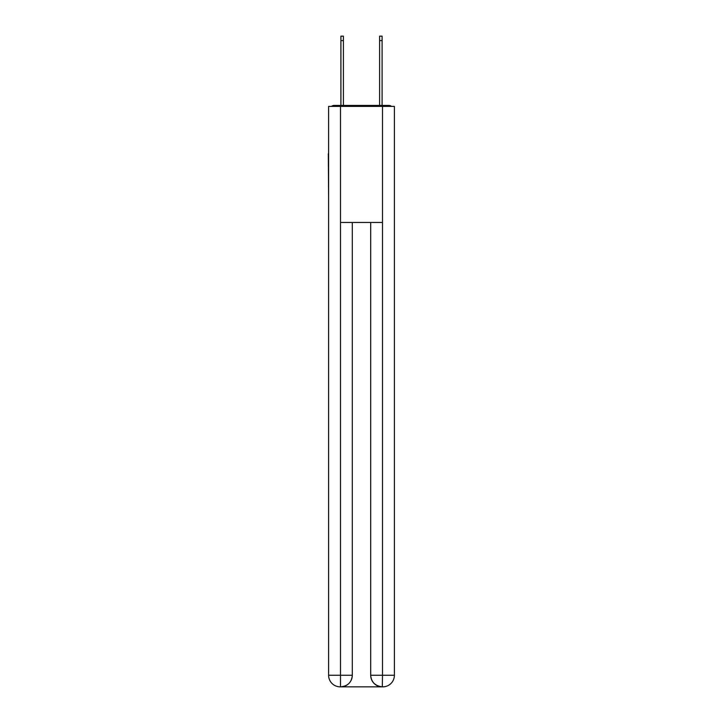 <?xml version="1.0" encoding="UTF-8"?>
<svg xmlns="http://www.w3.org/2000/svg" width="723" height="723" viewBox="0 0 723 723"><rect width="100%" height="100%" fill="white"/><g stroke="black" fill="none" stroke-linecap="round" stroke-linejoin="round"><path stroke-width="1.08" d="M394.397 196.936L394.397 115.282M328.604 153.791L328.604 115.282M328.314 153.791L328.604 196.936M391.441 106.389A3.868 3.868 0 0 0 388.875 105.422L334.125 105.422A3.868 3.868 0 0 0 331.559 106.389M334.125 105.422L340.894 105.422L340.894 36.15L343.407 36.15L343.407 105.422L346.407 105.422M376.593 105.422L379.593 105.422L379.593 36.15L382.106 36.15L382.106 105.422L388.875 105.422M340.506 106.389L340.506 222.476L382.494 222.476L382.494 106.389L328.604 106.389L328.604 675.237A11.613 11.613 0 0 0 340.217 686.85L382.304 686.85A11.613 11.613 0 0 1 370.691 675.237L370.691 222.476L370.691 675.237C371.279 682.087 375.156 685.955 382.304 686.85L382.494 675.237L394.397 675.237A11.613 11.613 0 0 1 382.783 686.85L382.575 686.85M382.494 106.389L394.397 106.389L394.397 675.237M352.309 222.476L352.309 675.237A11.613 11.613 0 0 1 340.696 686.85C347.88 686.1 351.749 682.232 352.309 675.237L352.309 222.476M328.604 675.237A11.613 11.613 0 0 0 340.217 686.85A11.613 11.613 0 0 1 328.604 675.237L340.506 675.237L340.506 686.85M352.309 675.237L340.506 675.237L340.506 222.476M370.691 675.237L382.494 675.237L382.494 222.476M340.894 40.596L343.407 40.596M382.106 40.596L379.593 40.596"/></g></svg>
